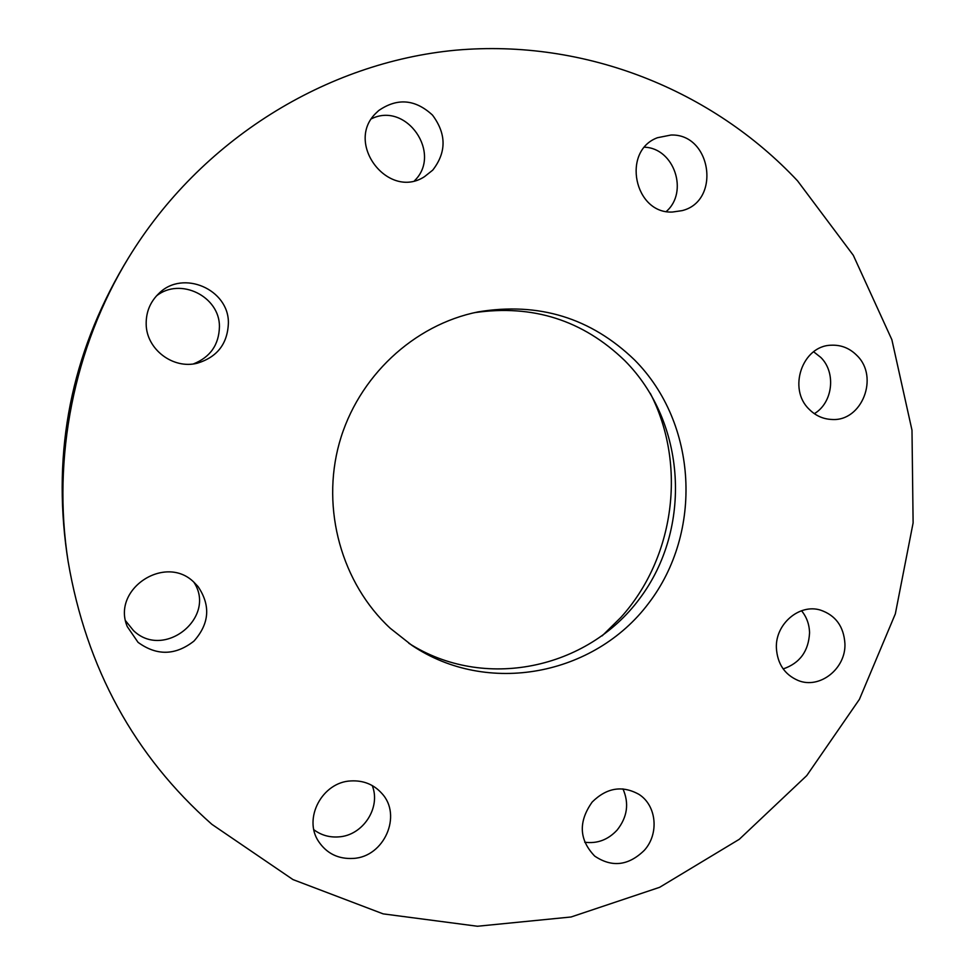 <?xml version="1.0" encoding="UTF-8"?>
<svg xmlns="http://www.w3.org/2000/svg" width="975" height="975" viewBox="0 0 975 975"><rect width="100%" height="100%" fill="white"/><g stroke="black" fill="none" stroke-linecap="round" stroke-linejoin="round"><path stroke-width="1.46" d="M408.817 643.256C483.844 691.263 587.45 669.338 639.6 598.662C692.482 528.523 686.363 422.431 624.731 360.592C582.867 320.178 532.764 304.212 474.423 312.67M390.305 628.314L411.95 645.389C487.744 696.296 594.384 675.395 648.448 603.513C703.28 532.216 697.6 423.296 634.554 359.933C590.911 317.862 538.773 301.848 478.128 311.89C413.717 324.724 357.813 376.801 339.324 443.028C320.897 509.255 341.701 583.367 390.305 628.314M797.55 180.85C712.493 90.212 585.609 38.72 455.898 50.176C326.479 62.254 200.618 139.535 128.286 258.204C73.808 347.697 51.943 457.909 68.116 561.417C86.324 668.107 134.257 755.747 211.892 824.338L292.975 879.584L383.138 913.868L477.433 926.25L571.07 916.987L659.636 887.311L739.294 839.292L806.764 775.588L859.438 699.307L895.342 613.848L913.112 522.893L911.991 430.207L891.869 339.702L853.308 255.304L797.55 180.85M644.304 850.346C659.344 833.82 656.638 805.435 638.893 794.332C622.282 785.143 606.73 787.703 592.215 801.998C578.224 821.718 579.04 839.743 594.689 856.087C611.934 867.689 628.473 865.776 644.304 850.346M776.38 647.936C777.368 663.792 784.631 674.651 798.172 680.501C819.804 689.459 846.093 668.545 844.923 643.598C843.777 626.438 835.599 615.262 820.389 610.07C799.305 603.525 775.283 624.049 776.38 647.936M809.201 409.317C815.612 415.74 823.168 419.116 831.894 419.469C861.937 421.712 879.401 377.02 856.964 355.534C849.713 348.185 841.096 344.748 831.09 345.223C802.315 345.723 787.52 388.928 809.201 409.317M672.531 212.026L682.037 210.649C721.183 201.203 711.518 133.551 671.032 135.025L657.467 137.719C621.319 150.942 634.311 214.147 672.531 212.026M432.729 170.137C446.574 152.271 446.501 133.916 432.498 115.099C415.253 99.194 397.312 97.695 378.678 110.577L376.07 113.039C344.333 143.179 388.403 200.35 424.491 176.67L432.729 170.137M228.394 322.896C228.845 289.429 183.142 269.441 159.169 293.195C150.321 301.58 145.994 311.902 146.177 324.163C146.372 349.306 173.16 369.549 197.328 363.2C217.303 357.094 227.65 343.663 228.394 322.896M194.049 582.355C165.482 553.593 111.284 589.083 127.286 626.632L138.048 642.342C156.804 655.968 175.439 655.553 193.952 641.099C209.467 623.634 210.807 605.438 197.998 586.487L194.049 582.355M350.915 780.926C322.359 781.987 302.872 818.391 318.618 841.51C326.808 853.576 338.337 859.219 353.23 858.427C384.187 856.976 402.443 815.38 381.871 793.455C373.742 784.436 363.419 780.268 350.915 780.926M128.286 258.204L124.118 265.103C71.431 354.547 52.358 450.669 66.897 553.459L68.116 561.417M602.123 635.883L620.807 617.48C674.737 557.834 687.082 464.673 650.264 393.303M313.889 829.762C321.153 835.185 329.428 837.562 338.678 836.891C362.992 835.563 381.213 807.556 372.218 785.545M125.653 620.868L133.441 630.545C163.995 660.197 217.084 617.273 193.879 582.197M193.501 363.894C210.368 357.118 219.022 344.675 219.436 326.564C219.753 296.4 180.119 276.827 156.439 295.937M414.607 180.643C442.394 153.636 406.575 101.473 371.585 118.731M666.315 211.465C688.862 191.978 674.213 148.212 644.585 147.213M814.332 413.668C832.857 402.785 836.343 372.694 820.84 357.459L813.638 351.78M783.169 668.923C799.805 663.244 808.604 651.203 809.555 632.812C809.335 624.353 806.666 617.004 801.535 610.74M584.707 842.217C597.285 843.875 608.12 839.792 617.187 829.993C627.376 817.05 629.302 803.351 622.952 788.897"/></g></svg>
